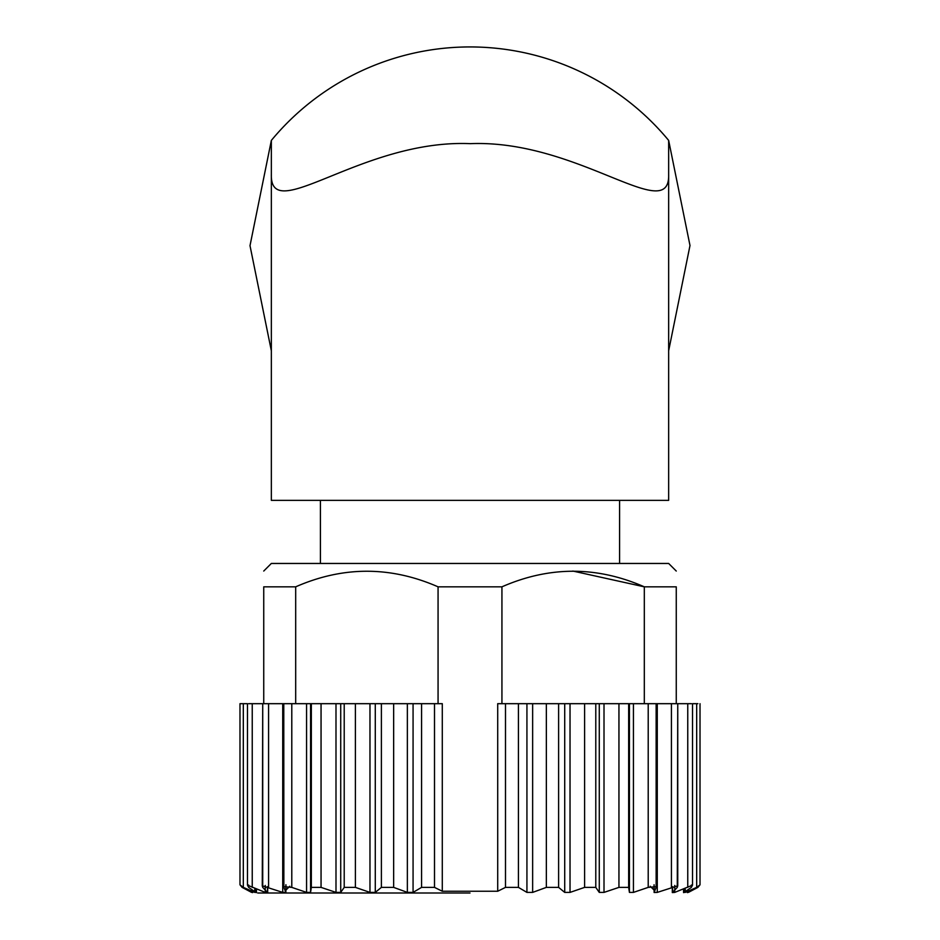 <?xml version="1.0" encoding="UTF-8"?>
<svg xmlns="http://www.w3.org/2000/svg" width="940" height="940" viewBox="0 0 940 940"><rect width="100%" height="100%" fill="white"/><g stroke="black" fill="none" stroke-linecap="round" stroke-linejoin="round"><path stroke-width="1.41" d="M271.343 350.773L250.005 245.669L271.343 140.424L271.343 500.35L668.657 500.35L668.657 140.424L689.995 245.528L668.657 350.773L668.657 140.412A257.818 257.818 0 0 0 271.343 140.424L271.343 350.785M668.657 174.358C670.243 226.141 578.323 139.296 470.329 143.656C361.935 139.002 269.874 226.234 271.343 174.358M676.26 571.05L668.657 563.46L271.343 563.46L263.74 571.05M676.26 703.684L676.26 586.83C676.26 566.068 676.26 566.068 676.26 586.83L644.311 586.83C596.83 566.056 549.371 566.056 501.937 586.83L438.064 586.83C390.57 566.056 343.112 566.056 295.689 586.83L263.74 586.83C263.74 566.068 263.74 566.068 263.74 586.83L263.74 703.684M572.836 571.05L644.311 586.83L644.311 703.684M672.605 886.655L672.605 892.401L677.282 887.384L677.752 703.684L497.707 703.684L497.707 891.249L442.294 891.249L442.294 703.684L248.642 703.684M295.689 586.83L295.689 703.684M501.937 586.83L501.937 703.684M438.064 586.83L438.064 703.684M677.282 887.384L677.728 885.821L657.272 892.401L654.111 892.483L654.111 884.775L654.146 892.401L656.144 887.384L656.144 703.684L656.226 886.678L648.212 887.384L633.431 892.401L629.424 892.401L628.66 887.384L618.943 887.384L604.009 892.401L599.274 892.401L595.784 887.384L584.598 887.384L570.028 892.401L564.717 892.401L558.607 887.384L546.351 887.384L532.639 892.401L526.929 892.401L518.422 887.384L505.497 887.384L497.707 891.249M691.358 703.684L677.752 703.684L677.752 885.821M697.891 703.684L692.522 703.684L692.522 885.175M247.479 885.175L247.479 703.684L239.982 703.684L239.982 884.81L242.109 887.384L251.603 892.401L242.109 887.384L242.109 886.432L242.109 887.384M282.728 703.684L282.728 892.401L262.272 885.821L262.718 703.684L262.718 887.384L267.395 892.401L265.256 892.401L247.502 885.175L248.642 887.384L255.856 892.401L254.763 892.401L243.319 887.384L239.982 884.81M306.569 703.684L306.569 892.401L291.788 887.384L283.786 886.678L283.774 703.684L283.857 887.384L285.854 892.401L282.728 892.401M442.294 891.249L434.503 887.384L421.578 887.384L413.071 892.401L407.361 892.401L393.649 887.384L381.393 887.384L375.283 892.401L369.972 892.401L355.402 887.384L344.216 887.384L340.727 892.401L335.991 892.401L321.057 887.384L311.34 887.384L310.576 892.401L306.569 892.401M656.144 887.384L656.214 886.678M684.144 889.452L684.144 892.401L691.358 887.384L692.498 885.175L674.744 892.401L672.382 892.565L672.37 886.796M684.144 892.401L685.236 892.401L684.144 892.401M697.891 887.384L697.891 886.432L697.891 887.384L688.397 892.401L697.891 887.384L700.018 884.81L696.681 887.384L685.236 892.401L685.236 888.899M251.603 892.401L251.603 891.614L251.603 892.401M254.763 888.899L254.763 892.401L255.856 892.401L255.856 889.463M267.63 886.796L267.63 892.565L267.395 886.655M262.272 885.821L262.718 887.384M285.889 892.483L285.854 884.775L285.889 892.483M283.786 886.678L283.857 887.384M470 893L257.736 893L470 893M668.657 140.424A257.818 257.818 0 0 0 271.343 140.424M434.503 703.684L434.503 887.384M505.497 703.684L505.497 887.384M518.422 703.684L518.422 887.384M526.929 703.684L526.929 892.401M532.639 703.684L532.639 892.401M546.351 703.684L546.351 887.384M558.607 703.684L558.607 887.384M564.717 703.684L564.717 892.401M570.028 703.684L570.028 892.401M584.598 703.684L584.598 887.384M595.784 703.684L595.784 887.384M599.274 703.684L599.274 892.401M604.009 703.684L604.009 892.401M618.943 703.684L618.943 887.384M628.66 703.684L628.66 887.384M629.424 703.684L629.424 892.401M633.431 703.684L633.431 892.401M648.212 703.684L648.212 887.384M657.272 703.684L657.272 892.401M671.418 703.684L671.418 887.384M674.744 885.445L674.744 892.401M687.763 703.684L687.763 887.384M691.358 885.045L691.358 887.384M696.681 703.684L696.681 887.384M688.397 891.614L688.397 892.401L688.397 891.614M654.04 890.062L654.04 884.775L654.076 890.11M285.96 890.062L285.96 884.775L285.925 890.11M243.319 703.684L243.319 887.384M248.642 885.034L248.642 887.384M252.237 703.684L252.237 887.384M265.256 885.445L265.256 892.401M268.582 703.684L268.582 887.384M291.788 703.684L291.788 887.384M310.576 703.684L310.576 892.401M311.34 703.684L311.34 887.384M321.057 703.684L321.057 887.384M335.991 703.684L335.991 892.401M340.727 703.684L340.727 892.401M344.216 703.684L344.216 887.384M355.402 703.684L355.402 887.384M369.972 703.684L369.972 892.401M375.283 703.684L375.283 892.401M381.393 703.684L381.393 887.384M393.649 703.684L393.649 887.384M407.361 703.684L407.361 892.401M413.071 703.684L413.071 892.401M421.578 703.684L421.578 887.384M320.423 500.35L320.423 563.46M619.577 500.35L619.577 563.46M683.568 889.734L683.568 892.624L683.545 889.745M700.018 703.684L700.018 884.81M687.34 891.919L687.34 892.636M672.311 886.831L672.311 892.565M267.688 886.831L267.688 892.565M256.455 889.745L256.455 892.624L256.432 889.734M252.66 891.919L252.66 892.636M289.779 886.244L285.889 890.133M650.221 886.244L654.111 890.133"/></g></svg>
